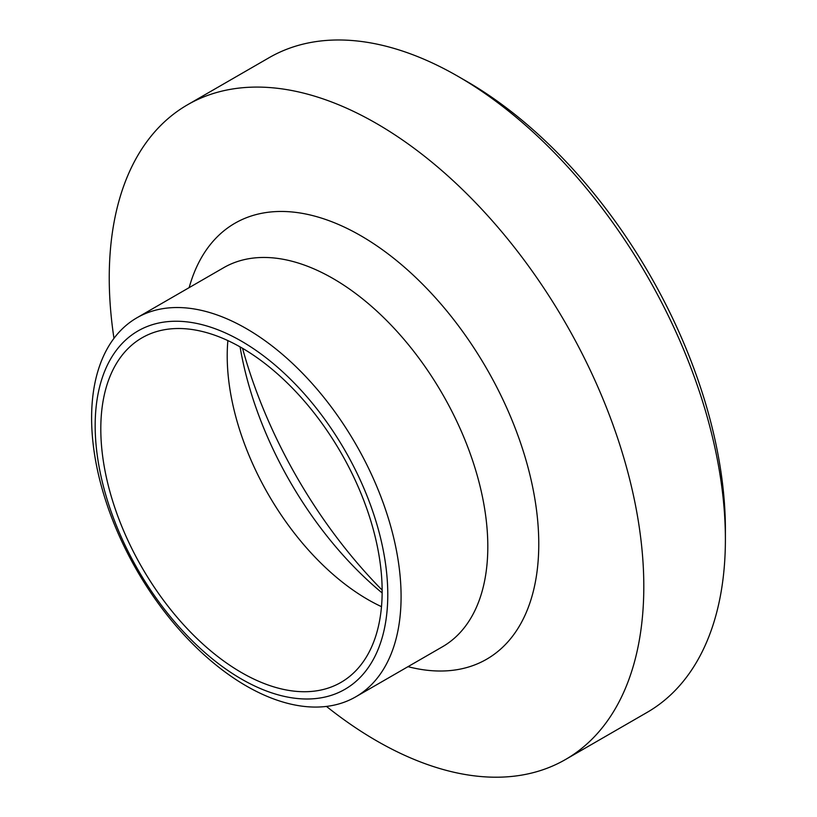 <?xml version="1.0" encoding="UTF-8"?>
<svg xmlns="http://www.w3.org/2000/svg" width="817" height="817" viewBox="0 0 817 817"><rect width="100%" height="100%" fill="white"/><g stroke="black" fill="none" stroke-linecap="round" stroke-linejoin="round"><path stroke-width="1.23" d="M725.394 539.353L725.394 529.61A366.057 211.348 -120 0 0 466.558 81.281L458.112 76.41A377.995 218.231 60 0 1 725.394 539.353A377.995 218.231 60 0 1 647.105 712.393L565.517 759.504A377.995 218.231 -120 0 0 643.806 586.463A377.995 218.231 -120 0 0 478.803 206.068A377.995 218.231 -120 0 0 187.522 104.79A377.995 218.231 -120 0 0 113.971 338.35M187.522 104.79L269.12 57.69A377.995 218.231 60 0 1 458.112 76.41M242.537 348.297A338.555 195.467 -120 0 0 382.142 590.109M326.473 706.429A377.995 218.231 -120 0 0 565.517 759.504M401.086 596.645A218.833 126.349 -120 0 0 305.568 376.412A218.833 126.349 -120 0 0 136.929 317.782A218.833 126.349 -120 0 0 136.929 570.48A218.833 126.349 -120 0 0 355.763 696.819A218.833 126.349 -120 0 0 401.086 596.645M240.075 346.878A262.604 151.615 -120 0 0 382.142 592.948M227.872 340.587A198.94 114.86 -120 0 0 381.488 606.663M387.779 594.582A206.905 119.456 -120 0 0 168.322 321.581A206.905 119.456 -120 0 0 168.322 614.19A206.905 119.456 -120 0 0 387.779 594.582M382.152 591.334A198.94 114.86 -120 0 0 295.305 391.129A198.94 114.86 -120 0 0 142.005 337.829A198.94 114.86 -120 0 0 142.005 567.549A198.94 114.86 -120 0 0 340.944 682.409A198.94 114.86 -120 0 0 382.152 591.334M408 666.662A251.718 145.334 -120 0 0 538.771 543.999A251.718 145.334 -120 0 0 384.603 251.319A251.718 145.334 -120 0 0 189.166 287.625M136.929 317.782L223.654 267.71A218.833 126.349 60 0 1 392.293 326.351A218.833 126.349 60 0 1 487.81 546.573A218.833 126.349 60 0 1 442.487 646.758L355.763 696.819"/></g></svg>
